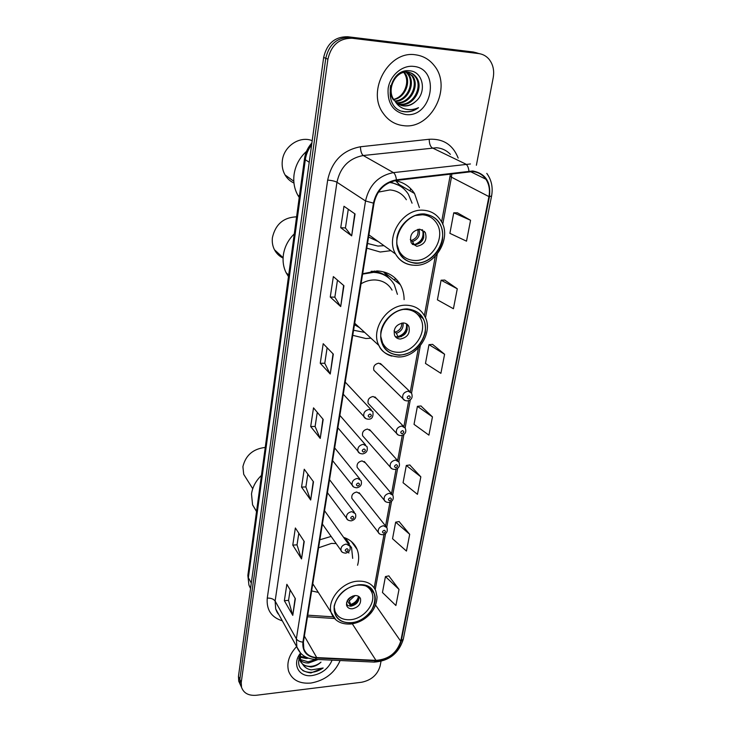 <?xml version="1.0" encoding="UTF-8"?>
<svg xmlns="http://www.w3.org/2000/svg" width="732" height="732" viewBox="0 0 732 732"><rect width="100%" height="100%" fill="white"/><g stroke="black" fill="none" stroke-linecap="round" stroke-linejoin="round"><path stroke-width="1.1" d="M331.093 536.437L319.857 539.786M311.631 590.916L318.219 592.38M404.11 299.644C404.091 294.191 402.829 289.213 400.34 284.711C395.271 276.156 387.53 271.572 377.126 270.932L362.66 273.722M352.751 335.329L365.927 338.541L370.95 338.184M366.778 248.148L380.256 252.018L390.906 250.655M385.892 526.354L359.073 492.654L360.08 493.926L356.704 492.014C352.934 492.901 351.333 495.024 351.891 498.382L352.861 499.645M391.693 493.862L364.262 461.471L365.414 462.834L362.038 460.895C358.195 461.782 356.575 463.96 357.189 467.437L358.314 468.782M409.81 391.492L380.42 363.493L382.141 365.131L378.801 363.163C374.683 364.06 373.046 366.43 373.878 370.273L402.884 398.647C402.06 394.639 403.808 392.151 408.127 391.163L411.585 393.185C412.994 397.513 411.585 400.084 407.358 400.907C405.098 400.797 403.616 400.038 402.884 398.647L404.979 400.486M403.652 426.454L374.93 396.909L376.44 398.455L373.091 396.497C369.065 397.385 367.427 399.69 368.187 403.405L396.515 433.307C395.774 429.446 397.503 427.021 401.722 426.042L405.199 428.046C406.718 432.008 405.327 434.515 401.008 435.595C398.73 435.494 397.238 434.735 396.515 433.307L398.345 435.046M402.289 435.32L397.632 460.574L369.55 429.565L370.859 431.02L367.501 429.062C363.566 429.959 361.937 432.191 362.624 435.778L363.905 437.233M357.573 565.25C359.165 559.559 359.009 554.27 357.097 549.384C354.617 543.501 350.106 539.484 343.573 537.352M419.381 207.595L414.541 193.513C409.929 186.477 403.469 182.186 395.161 180.612M371.27 409.874L345.23 382.104M365.533 444.882L339.877 415.383M359.906 479.03L334.643 447.893M354.38 512.345L329.528 479.661M348.972 544.855L324.532 510.716M477.182 52.969L473.339 51.999L347.636 36.737C334.872 36.646 326.875 43.545 323.654 57.444L238.449 676.432L238.733 681.217L241.505 687.238C243.655 693.204 248.606 695.876 256.374 695.263L361.645 682.251C371.353 680.22 377.511 674.812 380.109 666.029L381.006 661.362M476.376 165.258L493.212 77.684C494.457 70.418 493.039 64.242 488.967 59.155C486.213 55.98 482.791 54.122 478.719 53.582L352.119 38.247L349.869 37.488C337.049 37.396 329.025 44.332 325.777 58.295L239.84 679.424L240.114 684.228L241.505 687.238L240.114 684.228L239.84 679.424L325.777 58.295C329.025 44.332 337.049 37.396 349.869 37.488L476.01 52.786L349.869 37.488L347.636 36.737M479.881 53.765L476.01 52.786L479.881 53.765M410.588 188.572L410.176 190.97M395.17 278.142L394.777 280.429M396.854 282.021L397.165 280.2M415.529 54.809C388.765 50.179 366.448 90.741 383.001 113.021C388.17 120.533 395.079 124.751 403.735 125.675C431.047 129.573 452.733 87.575 434.195 65.541C429.345 59.402 423.123 55.824 415.529 54.809C388.765 50.179 366.448 90.741 383.001 113.021C388.17 120.533 395.079 124.751 403.735 125.675C431.047 129.573 452.733 87.575 434.195 65.541C429.345 59.402 423.123 55.824 415.529 54.809M296.625 646.557C289.094 654.719 286.432 662.936 288.618 671.217C292.086 680.046 299.534 683.99 310.972 683.048C324.999 680.458 334.716 672.946 340.124 660.52C334.716 672.946 324.999 680.458 310.972 683.048C299.534 683.99 292.086 680.046 288.618 671.217C286.432 662.936 289.094 654.719 296.625 646.557M472.662 171.572C478.261 172.093 482.663 174.637 485.883 179.221C489.132 184.217 490.147 190.018 488.939 196.606L400.733 641.259C396.836 653.072 388.582 659.441 375.964 660.365L316.727 657.583C310.112 657.08 305.802 654.115 303.817 648.68L303.405 642.083L374.015 203.176C376.962 190.43 384.437 182.844 396.424 180.429L472.662 171.572M472.771 170.977L396.424 179.816C384.135 182.295 376.477 190.073 373.448 203.139L302.911 642.129C302.197 651.581 306.745 656.869 316.572 658.022L375.809 660.786C388.729 659.843 397.192 653.31 401.191 641.205L489.452 196.643C491.108 182.03 485.545 173.475 472.771 170.977M399.013 589.406L385.435 576.587L382.452 592.49L395.893 605.51L399.013 589.406L388.811 575.892M409.7 534.296L395.655 522.163L392.544 538.725L406.452 551.068L409.7 534.296L399.077 521.568M420.836 476.834L406.306 465.47L403.067 482.727L417.441 494.329L420.836 476.834L409.774 464.966M470.566 220.277L453.748 212.811L449.887 233.343L466.513 241.167L470.566 220.277L457.427 212.829M457.28 288.792L441.094 280.2L437.407 299.836L453.419 308.739L457.28 288.792L444.717 280.072M444.599 354.261L428.989 344.653L425.466 363.438L440.893 373.338L444.599 354.261L432.566 344.388M432.456 416.883L417.405 406.342L414.028 424.35L428.915 435.137L432.456 416.883L420.927 405.958M352.119 38.247C339.255 38.165 331.184 45.128 327.918 59.155L241.24 682.444L241.514 687.257M301.538 558.928L292.773 545.12L295.362 527.982L304.238 541.524L301.538 558.928L303.981 541.14M292.773 615.365L284.364 600.734L286.853 584.292L295.362 598.684L292.773 615.365L295.124 598.273M330.233 374.025L320.25 363.264L323.205 343.711L333.316 354.114L330.233 374.025L333.033 353.821M340.7 306.571L330.26 297.046L333.353 276.586L343.93 285.709L340.7 306.571L343.628 285.453M351.671 235.869L340.737 227.716L343.976 206.268L355.066 213.982L351.671 235.869L354.745 213.762M310.679 500.011L301.538 487.119L304.238 469.221L313.497 481.821L310.679 500.011L313.232 481.464M320.232 438.431L310.688 426.555L313.516 407.861L323.187 419.418L320.232 438.431L322.913 419.088M310.688 426.555L315.117 426.436M317.267 412.345L315.108 426.5L319.976 438.01M301.538 487.119L305.885 486.908M307.833 474.116L305.875 486.972L310.432 499.544M340.737 227.716L345.431 227.945M348.286 209.261L345.422 227.981L351.369 235.576M330.26 297.046L334.863 297.155M337.461 280.127L334.853 297.201L340.407 306.232M320.25 363.264L324.77 363.255M327.131 347.755L324.761 363.301L329.958 373.64M284.364 600.734L288.564 600.35M290.156 589.891L288.545 600.432L292.553 614.843M292.773 545.12L297.036 544.828M298.812 533.244L297.027 544.901L301.3 558.434M417.405 406.342L421.065 405.949M428.989 344.653L432.704 344.379M441.094 280.2L444.864 280.063M453.748 212.811L457.573 212.829M406.306 465.47L409.911 464.948M395.655 522.163L399.215 521.541M385.435 576.587L388.939 575.864M405.327 71.013L412.509 75.863C420.415 85.809 409.883 105.06 396.762 102.901L396.698 102.892M395.015 101.172C397.357 103.962 400.285 105.554 403.808 105.939C408.218 106.268 412.208 104.74 415.749 101.364C426.994 92.342 423.096 72.23 410.542 70.903C388.381 66.969 381.601 108.693 403.936 111.694L405.034 111.831C409.829 112.216 414.33 110.834 418.521 107.668C413.836 109.809 409.124 110.193 404.412 108.83C400.413 107.558 397.284 105.005 395.015 101.172L394.283 100.238C385.856 89.798 395.637 70.235 407.806 72.203C411.265 72.569 414.111 74.261 416.352 77.29C424.286 87.291 413.672 106.671 400.468 104.502L398.336 104.1M399.855 73.182L406.846 71.846C410.304 72.221 413.15 73.914 415.392 76.933C423.316 86.916 412.72 106.268 399.544 104.1L397.906 103.825M415.749 101.364C411.933 104.685 407.779 106.14 403.286 105.719L399.654 104.813M394.283 100.238L393.358 99.836C390.504 95.773 389.607 90.978 390.659 85.452M404.403 72.34L404.97 73.081C411.494 81.481 405.318 97.777 393.834 99.579M393.715 99.378C398.647 98.051 402.325 94.849 404.759 89.78C407.578 83.393 407.331 77.72 404.037 72.733L404.97 73.081M405.107 71.059L406.178 71.8M406.589 72.139L408.712 74.463C415.895 83.622 407.715 101.455 395.207 101.4M404.796 71.132L405.647 71.791M406.059 72.157L407.77 74.115C414.788 83.082 407.148 100.54 394.85 100.97M405.519 70.977L411.549 75.515C419.29 85.269 409.325 104.219 396.305 102.553M413.598 66.392C402.17 64.974 390.11 75.396 388.143 88.426C387.237 103.148 393.047 111.85 405.592 114.521C432.255 118.328 441.076 68.588 413.598 66.392M418.521 107.668C413.132 111.346 407.678 112.527 402.17 111.218M398.977 185.397L390.449 182.003M367.528 243.463L377.904 246.071L383.971 245.678M412.061 203.176L408.383 194.236C403.908 187.419 397.586 183.494 389.415 182.46M406.37 199.735C402.518 193.824 397.037 190.558 389.918 189.936L378.371 192.113M424.258 214.293C406.214 212.39 390.119 237.854 399.526 253.08C403.122 259.238 408.483 262.532 415.593 262.962C433.856 264.49 449.649 238.586 439.493 223.388C435.979 217.852 430.91 214.824 424.258 214.293M368.562 237.04L378.426 241.688M415.922 215.464L422.41 214.769C428.659 215.263 433.435 218.118 436.739 223.333C446.264 237.607 431.441 261.91 414.294 260.455C407.623 260.052 402.609 256.959 399.224 251.195L396.954 244.351M419.848 229.198C412.089 230.781 409.215 235.365 411.238 242.942L416.801 246.327C424.587 244.68 427.424 240.069 425.301 232.492L419.848 229.198M412.29 244.342L414.632 244.854C422.391 243.225 425.21 238.623 423.096 231.065L421.98 229.647M395.6 180.694L401.319 186.843M395.921 180.758L399.169 184.528M424.432 231.312L424.523 231.989M423.737 237.781L420.442 242.768M422.611 229.93C424.167 237.195 421.376 242.109 414.221 244.662L414.193 244.827M410.268 239.565L412.509 241.569L414.221 244.662M306.479 151.396C299.562 157.664 295.426 165.386 294.072 174.564C293.148 182.085 294.383 188.948 297.787 195.151L299.232 197.475M312.198 140.681C299.846 135.484 283.751 146.226 282.323 160.701C281.71 165.908 282.625 170.657 285.068 174.957C287.237 178.617 290.201 181.307 293.962 183.037M301.392 653.941L300.742 653.85M308.437 658.178L306.214 658.461L299.928 657.226M306.269 657.29L300.001 656.439M318.081 659.505L308.739 662.972C305.299 663.146 302.426 662.195 300.12 660.108M299.653 659.624L298.766 658.434M315.895 659.404L308.099 661.838L300.001 659.422M299.489 658.974L298.821 658.242M300.953 653.511C295.893 664.83 299.214 671.317 310.908 672.955L323.151 667.996L311.411 669.89C308.044 669.396 305.381 667.877 303.423 665.351L310.999 667.017C314.751 666.513 318.081 664.885 320.991 662.131C317.88 664.693 314.44 666.111 310.652 666.385C305.162 666.459 301.538 664.345 299.791 660.044L299.269 656.851M303.423 665.351L300.422 661.188L300.504 654.252M300.523 653.072C291.592 664.134 298.857 677.631 312.216 675.544C321.805 673.788 328.439 668.655 332.108 660.154M323.151 667.996C316.05 672.726 309.27 673.596 302.828 670.613M387.402 276.916C383.138 273.429 378.096 271.554 372.259 271.316L371.151 271.298M353.565 330.269L364.655 332.383M397.403 294.337L394.301 284.675C389.781 277.016 382.873 272.908 373.576 272.35L362.596 274.116M392.05 290.101C388.353 283.769 382.68 280.383 375.031 279.944C370.209 279.834 365.543 281.125 361.041 283.796M407.349 309.261C390.44 308.172 374.994 330.773 382.79 344.946C386.194 351.387 391.666 354.718 399.215 354.928C416.307 355.679 431.468 332.749 423.069 318.585C419.711 312.701 414.477 309.59 407.349 309.261M354.453 324.743L359.449 327.597M404.165 309.435L405.601 309.407C412.308 309.728 417.24 312.656 420.388 318.2C428.275 331.505 414.038 353.016 397.988 352.293C390.915 352.083 385.782 348.963 382.58 342.924L380.832 336.702M403.204 322.949C395.948 324.496 393.093 328.705 394.639 335.585C395.838 337.791 397.741 338.943 400.349 339.035C407.614 337.443 410.442 333.197 408.822 326.307C407.632 324.175 405.757 323.059 403.204 322.949M395.179 336.473L398.3 337.251C405.546 335.668 408.365 331.44 406.736 324.578L406.159 323.663M374.281 271.453L374.354 270.968M383.495 271.828L389.049 278.215M384.84 272.213L386.606 274.93M408.017 325.118L408.026 325.649M407.331 329.565L401.2 336.72M406.498 323.846C407.12 330.169 404.284 334.423 397.988 336.61L397.879 337.232M394.054 330.837L396.378 333.325L397.988 336.61M294.282 233.892C288.179 239.867 284.528 246.931 283.339 255.102C282.543 261.425 283.449 267.272 286.066 272.633L288.472 276.605M296.597 216.828C283.549 217.377 275.488 224.285 272.423 237.543C271.892 241.935 272.569 245.998 274.445 249.722C276.422 253.482 279.304 256.264 283.074 258.057M348.88 543.043L344.067 538.029M352.687 558.37L351.552 547.6L345.193 539.603M348.908 553.053L348.432 551.983M336.089 543.565L331.45 543.409L318.566 547.792M358.213 585.124C343.976 585.856 330.471 602.546 335.027 613.672C337.754 620.178 343.253 623.17 351.534 622.648C365.872 621.669 379.139 604.87 374.262 593.744C371.554 587.613 366.201 584.74 358.213 585.124M312.601 584.895L313.699 585.188M365.433 585.81C368.516 587.274 370.667 589.525 371.874 592.572C376.449 603.031 363.987 618.805 350.518 619.702C342.759 620.187 337.589 617.378 335.027 611.266L334.286 607.414M354.8 595.573C348.771 597.12 346.062 600.478 346.693 605.666C347.654 607.917 349.576 608.96 352.458 608.786C358.506 607.212 361.187 603.836 360.51 598.648C359.549 596.452 357.655 595.418 354.8 595.573M346.547 605.181L350.765 606.233C356.511 604.833 359.229 601.613 358.936 596.58M359.11 598.163C357.426 601.86 354.562 604.33 350.5 605.556L347.261 600.661M358.497 596.296C357.555 600.249 354.956 602.967 350.701 604.449L350.5 605.556M348.45 598.932L350.701 604.449M346.446 604.659L347.169 604.778L347.041 605.51M347.169 604.778L346.483 602.875M261.443 475.397C255.834 480.86 252.522 487.054 251.506 493.972L252.567 504.851L256.529 511.558M265.249 447.426C253.071 448.862 245.623 455.286 242.905 466.696L243.71 474.327L246.858 479.332M323.654 57.444L327.918 59.155M473.339 51.999L478.719 53.582M238.449 676.432L241.24 682.444M311.622 144.881C308.199 149.31 306.104 154.251 305.317 159.722L309.224 162.266M247.892 575.096L304.494 158.743L305.317 159.722L248.368 577.676L251.296 583.075M250.6 588.189L248.935 585.097L247.846 575.398L248.935 585.097L250.545 588.592M488.939 196.606L451.452 177.181L451.845 173.731M302.911 642.129C299.763 641.79 297.576 640.701 296.359 638.853L365.533 200.971C369.175 185.068 378.481 175.616 393.441 172.624L470.429 163.968M450.381 154.342C446.648 150.453 442.064 148.248 436.611 147.736L363.246 155.513C349.027 158.258 340.27 167.171 336.958 182.25L275.122 601.063L275.69 608.942L278.59 614.139M468.938 171.068C468.489 167.427 467.428 165.093 465.762 164.069L432.155 147.809C430.297 146.473 429.309 143.628 429.208 139.263C443.29 138.558 452.943 144.835 458.177 158.085M282.314 620.837C271.298 617.332 266.283 609.747 267.272 598.09L327.671 180.09C331.87 180.456 334.972 181.179 336.958 182.25L365.533 200.971L373.448 203.139M300.651 653.2L296.872 646.987L296.359 638.853L275.122 601.063C273.576 598.977 270.959 597.989 267.272 598.09M316.572 658.022L315.126 659.367L314.156 659.322M327.671 180.09C331.752 161.269 342.668 150.161 360.428 146.766C360.62 151.213 361.562 154.132 363.246 155.513L393.441 172.624C394.941 173.694 395.93 176.092 396.424 179.816M375.809 660.786L374.281 662.094L373.247 662.048M401.191 641.205L403.332 639.063L491.565 196.112M486.78 173.383C491.52 179.88 493.13 187.429 491.584 196.011L489.452 196.643M360.428 146.766L429.208 139.263M316.727 657.583L304.366 636.062M375.964 660.365L352.312 623.829M307.477 616.765L334.506 618.522M400.733 641.259L375.608 605.154M375.214 589.626L385.572 533.601M386.743 527.287L391.538 501.329M392.718 494.942L397.65 468.279M398.839 461.819L403.908 434.415M405.116 427.881L410.323 399.718M411.54 393.102L420.269 345.879M425.457 317.834L437.224 254.16M442.732 224.385L451.452 177.181L450.098 175.936L450.409 173.905M450.125 175.799L441.606 221.988M415.529 263.31C427.616 263.831 440.115 252.943 442.476 239.867C443.848 224.999 437.791 216.352 424.322 213.936C412.061 213.122 399.068 224.404 396.909 237.763C395.884 252.796 402.097 261.306 415.529 263.31M423.563 210.249C431.038 210.853 436.757 214.256 440.719 220.469C452.669 236.985 435.54 266.832 414.504 265.286C406.132 264.838 399.818 261.077 395.573 254.004C384.977 236.793 403.186 208.062 423.563 210.249M412.619 265.167C405.07 264.353 399.388 260.638 395.573 254.004L368.919 234.862M418.978 229.208C420.488 235.091 418.329 239.208 412.509 241.569M417.798 229.372C418.759 234.698 416.673 238.385 411.54 240.425M399.15 355.258C412.647 353.849 421.358 346.254 425.274 332.493C426.509 318.576 420.552 310.716 407.404 308.913C395.445 308.575 382.863 319.527 380.841 332.053C379.935 346.108 386.038 353.84 399.15 355.258M406.69 305.226C414.715 305.61 420.625 309.114 424.404 315.73C434.378 331.12 417.99 357.664 398.272 356.978C387.923 355.816 381.473 351.982 378.902 345.495C370.127 329.473 387.594 303.963 406.69 305.226M391.83 356.127C385.956 354.498 381.647 350.957 378.902 345.495L354.7 323.224M403.085 322.949C403.579 327.973 401.346 331.431 396.378 333.325M401.841 323.05C401.868 327.46 399.736 330.461 395.463 332.063M351.479 622.923C377.264 621.312 384.776 581.849 358.259 584.85C345.541 587.183 337.507 594.219 334.176 605.95C333.582 617.341 339.346 622.996 351.479 622.923M357.673 581.181C366.677 580.76 372.716 583.999 375.791 590.907L377.053 596.891C376.852 602.765 374.866 608.072 371.106 612.821C365.588 619.199 358.863 622.932 350.93 624.012C341.139 624.542 334.643 621.011 331.44 613.416C326.307 600.826 341.588 581.977 357.673 581.181M335.851 619.794L312.784 583.743M349.365 543.675L345.422 538.002M355.084 595.546L349.365 600.743M353.016 595.93L348.615 599.179M408.987 395.747C406.791 396.836 406.599 397.897 408.401 398.931C410.597 397.833 410.798 396.771 408.987 395.747M402.573 430.617C400.395 431.706 400.203 432.749 401.996 433.719C404.165 432.63 404.357 431.596 402.573 430.617M391.904 468.773L390.302 467.135C389.634 463.402 391.364 461.05 395.481 460.071L398.967 462.066C400.312 465.991 398.922 468.453 394.822 469.441C392.425 469.303 390.925 468.535 390.302 467.135L362.624 435.778M396.305 464.646C394.155 465.735 393.972 466.751 395.747 467.675C397.897 466.586 398.08 465.57 396.305 464.646M385.636 501.695L384.245 500.157C383.641 496.552 385.352 494.265 389.387 493.286L392.874 495.253C393.99 499.105 392.627 501.512 388.774 502.481C386.331 502.344 384.822 501.566 384.245 500.157L357.189 467.437M390.193 497.852C388.061 498.95 387.887 499.938 389.644 500.816C391.766 499.718 391.949 498.739 390.193 497.852M379.542 533.848L378.325 532.411C377.785 528.925 379.487 526.692 383.431 525.722L386.926 527.662C387.951 531.487 386.597 533.848 382.863 534.753C380.375 534.607 378.865 533.829 378.325 532.411L351.891 498.382M384.218 530.279C382.113 531.368 381.939 532.338 383.687 533.171C385.791 532.072 385.965 531.112 384.218 530.279M369.23 409.417L372.899 411.604C373.476 416.764 372.021 419.29 368.535 419.189C366.192 419.079 364.646 418.265 363.905 416.746C363.182 412.793 364.957 410.359 369.23 409.417M369.495 417.249C371.728 416.142 371.911 415.081 370.044 414.056C367.812 415.163 367.629 416.233 369.495 417.249M365.89 418.658L343.281 394.228M363.264 444.324L366.942 446.493C368.05 450.546 366.613 453.026 362.624 453.913C360.107 453.73 358.561 452.907 357.975 451.443C357.326 447.636 359.092 445.266 363.264 444.324M363.53 452.074C365.726 450.967 365.909 449.933 364.06 448.963C361.855 450.07 361.672 451.113 363.53 452.074M359.687 453.236L337.873 427.817M357.445 478.389L361.123 480.521C362.148 484.493 360.72 486.917 356.85 487.787C354.279 487.594 352.723 486.771 352.193 485.307C351.607 481.629 353.364 479.323 357.445 478.389M357.701 486.048C359.879 484.941 360.053 483.934 358.213 483.019C356.036 484.127 355.862 485.142 357.701 486.048M353.675 486.981L332.593 460.629M351.763 511.622L355.441 513.727C356.457 517.487 355.038 519.857 351.204 520.855C348.597 520.662 347.041 519.83 346.547 518.357C346.035 514.806 347.764 512.565 351.763 511.622M352.01 519.208C354.16 518.1 354.334 517.121 352.522 516.252C350.363 517.359 350.198 518.347 352.01 519.208M347.828 519.912L327.433 492.691M346.218 544.068L349.887 546.136C350.82 549.86 349.42 552.193 345.705 553.136C343.052 552.934 341.496 552.102 341.048 550.629C340.581 547.197 342.302 545.011 346.218 544.068M346.456 551.58C348.588 550.473 348.752 549.512 346.959 548.689C344.827 549.796 344.662 550.757 346.456 551.58M342.146 552.065L322.391 524.03M399.233 184.592L414.541 193.513M385.691 273.439L400.34 284.711M351.406 541.561L357.097 549.384M238.733 681.217L240.114 684.228M304.494 158.743C305.363 152.695 307.824 147.434 311.887 142.969M485.883 179.221L470.31 171.544M278.718 614.377C277.748 613.645 276.742 611.824 275.69 608.942L296.872 646.987C300.102 654.719 306.186 658.846 315.126 659.367L374.281 662.094C389.058 661.014 398.73 653.42 403.286 639.311M307.724 615.182L333.17 616.856M374.171 587.869L384.007 534.488M385.581 525.969L389.955 502.216M391.538 493.67L396.049 469.175M403.899 426.591L408.685 400.633M410.313 391.757L418.393 347.965M424.35 315.62L435.284 256.328M407.77 74.115L408.712 74.463M411.549 75.515L412.509 75.863M415.392 76.933L416.352 77.29M399.224 251.195L398.382 250.591M423.096 231.065L425.301 232.492M299.388 196.341L297.787 195.151M293.807 181.243L285.068 174.957M299.791 660.044L300.422 661.188M412.281 309.965L423.069 318.585M382.58 342.924L381.692 342.118M406.736 324.578L408.822 326.307M288.673 275.113L286.066 272.633M283.092 257.691L274.445 249.722M370.667 588.638L374.262 593.744M335.027 611.266L334.277 610.085M359.302 596.873L360.51 598.648M256.557 511.366L252.567 504.851M252.75 488.72L243.71 474.327"/></g></svg>
